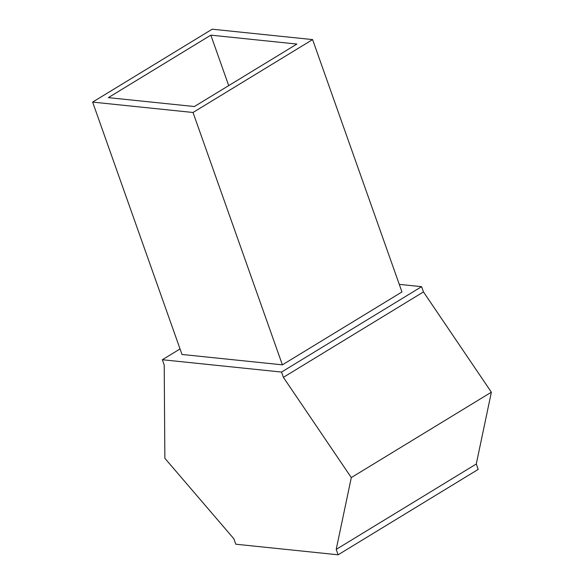<?xml version="1.0" encoding="UTF-8"?>
<svg xmlns="http://www.w3.org/2000/svg" width="584" height="584" viewBox="0 0 584 584"><rect width="100%" height="100%" fill="white"/><g stroke="black" fill="none" stroke-linecap="round" stroke-linejoin="round"><path stroke-width="0.88" d="M180.047 348.947L162.352 359.737L281.532 372.066L283.393 377.33L351.298 477.588L336.209 549.398L476.281 463.995L491.37 392.192L351.298 477.588M399.274 284.364L421.604 286.671L281.532 372.066M282.386 364.847L401.96 291.949L312.593 39.588L212.204 29.2L92.63 102.098L181.996 354.459L282.386 364.847L193.019 112.486L312.593 39.588M476.281 463.995L478.194 469.405L338.121 554.8L235.797 544.215L233.885 538.806L164.863 458.294L164.213 364.993L162.352 359.737M421.604 286.671L423.466 291.927L283.393 377.33M423.466 291.927L491.37 392.192M338.121 554.8L336.209 549.398M92.63 102.098L193.019 112.486M210.839 35.149L108.347 97.638L194.392 106.536L296.884 44.056L210.839 35.149L228.709 85.614"/></g></svg>
